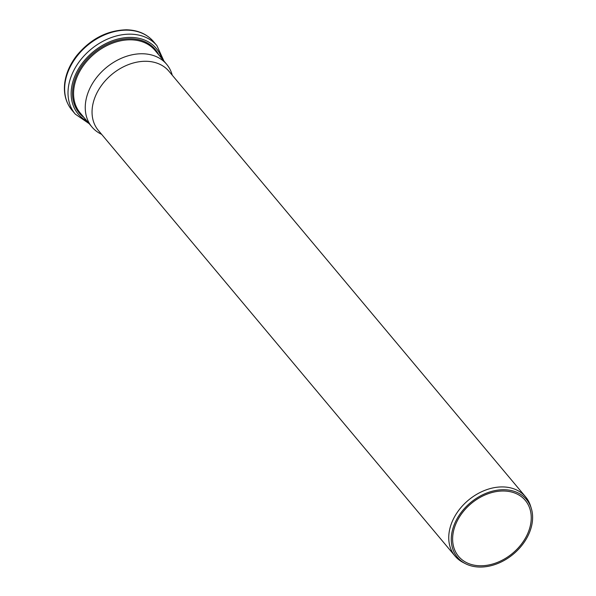 <?xml version="1.0" encoding="UTF-8"?>
<svg xmlns="http://www.w3.org/2000/svg" width="596" height="596" viewBox="0 0 596 596"><rect width="100%" height="100%" fill="white"/><g stroke="black" fill="none" stroke-linecap="round" stroke-linejoin="round"><path stroke-width="0.89" d="M531.304 508.395L530.567 506.026A46.056 34.225 140 0 0 525.62 496.878A46.056 34.225 140 0 0 502.637 486.925A46.056 34.225 140 0 0 457.4 512.202A46.056 34.225 140 0 0 455.024 556.038A46.056 34.225 140 0 0 463.167 562.505L465.379 563.645A45.05 33.48 140 0 0 513.439 554.042A45.05 33.48 140 0 0 531.304 508.395A45.05 33.48 140 0 0 503.985 489.718A45.05 33.48 140 0 0 456.365 520.025A45.05 33.48 140 0 0 465.379 563.645M525.62 496.878L168.929 71.237A46.056 34.225 140 0 0 145.946 61.284A46.056 34.225 140 0 0 100.709 86.554A46.056 34.225 140 0 0 98.333 130.397L455.024 556.038M503.583 491A43.553 32.363 140 0 0 460.805 514.907A43.553 32.363 140 0 0 458.562 556.359A43.553 32.363 140 0 0 512.724 553.192A43.553 32.363 140 0 0 525.314 500.417A43.553 32.363 140 0 0 503.583 491M172.281 75.23L171.894 73.986A48.768 36.244 140 0 0 166.656 64.293A48.768 36.244 140 0 0 142.317 53.759A48.768 36.244 140 0 0 94.414 80.52A48.768 36.244 140 0 0 91.903 126.941A48.768 36.244 140 0 0 100.523 133.795L101.678 134.391M126.993 30.158A53.275 39.597 140 0 0 74.656 59.399A53.275 39.597 140 0 0 71.907 110.111C65.865 102.661 63.474 93.594 64.74 82.918C66.029 73.353 70.023 64.234 76.72 55.57C90.525 38.949 107.071 30.359 126.352 29.8C137.84 30.046 146.914 34.002 153.582 41.668A53.275 39.597 140 0 0 126.993 30.158M153.582 41.668L156.942 45.683A53.275 39.597 140 0 0 130.353 34.166A53.275 39.597 140 0 0 78.024 63.407A53.275 39.597 140 0 0 75.275 114.119L89.154 123.67M161.665 58.341A50.988 37.898 140 0 0 130.815 37.406A50.988 37.898 140 0 0 76.973 71.594A50.988 37.898 140 0 0 86.912 120.988M158.745 54.854A49.528 36.81 140 0 0 130.479 38.725A49.528 36.81 140 0 0 79.566 69.449A49.528 36.81 140 0 0 83.991 117.501M166.656 64.293L154.975 50.347A48.768 36.244 140 0 0 130.628 39.813A48.768 36.244 140 0 0 82.732 66.573A48.768 36.244 140 0 0 80.214 112.994L91.903 126.941M71.907 110.111L75.275 114.119M163.915 61.023L156.942 45.683"/></g></svg>
